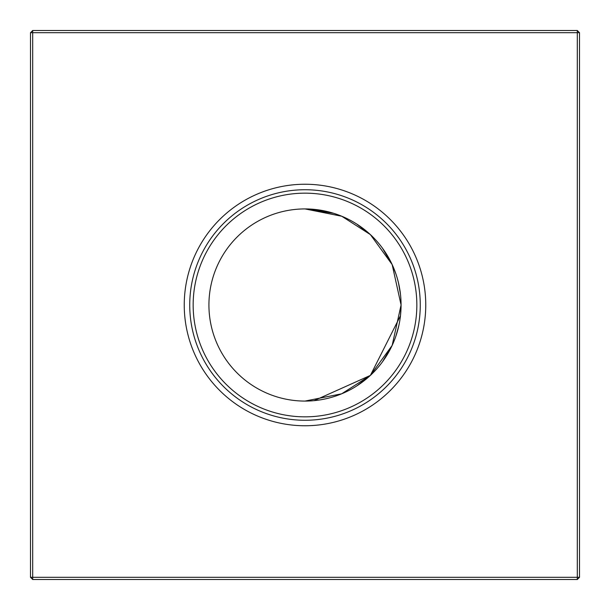 <?xml version="1.0" encoding="UTF-8"?>
<svg xmlns="http://www.w3.org/2000/svg" width="610" height="610" viewBox="0 0 610 610"><rect width="100%" height="100%" fill="white"/><g stroke="black" fill="none" stroke-linecap="round" stroke-linejoin="round"><path stroke-width="0.91" d="M305 401.075L341.676 393.801L370.354 375.424L392.161 345.42L401.075 305A96.075 96.075 0 0 0 305 208.925A96.075 96.075 0 0 0 208.925 305A96.075 96.075 0 0 0 305 401.075A96.075 96.075 0 0 0 401.075 305L400.48 315.652L401.075 305L400.48 315.652L401.075 305L392.161 264.58L370.377 234.598L341.676 216.199L305 208.925L341.821 216.26M370.339 375.432L356.789 385.916L370.339 375.432L356.789 385.916L370.339 375.432L314.127 400.64L370.354 375.417L314.127 400.64M382.424 361.882L392.207 345.313L382.424 361.882M395.821 336.339L398.849 325.565L395.821 336.339M400.48 315.705L370.392 375.386M184.243 305A120.757 120.757 0 0 0 305 425.757A120.757 120.757 0 0 0 425.757 305A120.757 120.757 0 0 0 305 184.243A120.757 120.757 0 0 0 184.243 305M189.733 305A115.267 115.267 0 0 0 305 420.267A115.267 115.267 0 0 0 420.267 305A115.267 115.267 0 0 0 305 189.733A115.267 115.267 0 0 0 189.733 305M193.156 305A111.843 111.843 0 0 0 305 416.843A111.843 111.843 0 0 0 416.843 305A111.843 111.843 0 0 0 305 193.156A111.843 111.843 0 0 0 193.156 305M579.5 32.696L579.5 577.304L577.304 579.5L32.696 579.5L32.696 577.304L577.304 577.304L577.304 32.696L32.696 32.696L32.696 577.304L30.5 577.304L30.5 32.696L32.696 32.696L32.696 30.5L577.304 30.5L579.5 32.696L577.304 32.696L577.304 30.5M400.48 294.348L398.505 282.933L400.48 294.348M392.154 264.572L395.821 273.669L392.154 264.565L395.821 273.669L392.154 264.572L382.424 248.11M313.845 209.337L333.594 213.279L313.845 209.337L333.594 213.279L305 208.925M356.69 224.015L370.339 234.56M397.583 279.342L398.704 283.795M577.304 579.5L577.304 577.304L579.5 577.304M30.5 577.304L32.696 579.5M30.5 32.696L32.696 30.5"/></g></svg>
